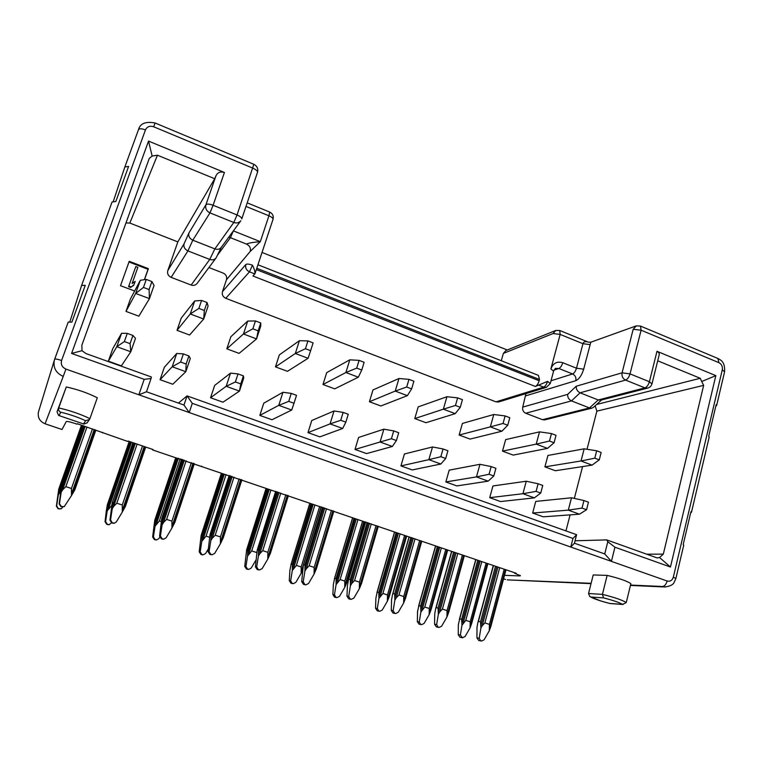 <?xml version="1.0" encoding="UTF-8"?>
<svg xmlns="http://www.w3.org/2000/svg" width="763" height="763" viewBox="0 0 763 763"><rect width="100%" height="100%" fill="white"/><g stroke="black" fill="none" stroke-linecap="round" stroke-linejoin="round"><path stroke-width="1.14" d="M262.033 252.448L507.271 349.988M709.161 437.218L708.703 436.331L716.161 404.695L716.638 405.506L715.808 406.174M683.705 545.278L683.181 544.62L690.944 511.668L691.478 512.297L690.696 512.717M591.106 583.313L507.881 579.89M505.564 579.499L503.59 578.831M504.524 575.35L519.67 575.903L520.423 575.731L514.577 573.204L516.141 573.251L152.59 449.922L153.115 449.569L128.146 441.062L127.698 441.443L77.292 423.732L77.015 424.18L74.45 423.303C69.738 421.767 67.01 421.195 66.247 421.586L62.013 429.512L45.065 423.78C39.6 421.376 37.416 417.351 38.532 411.715L54.64 359.278C55.279 358.734 57.597 359.144 61.603 360.479L145.456 129.92C141.689 128.518 139.362 128.432 138.484 129.662L124.846 166.992L128.604 166.42L115.814 201.518L112.085 201.957L81.593 285.457L85.256 285.352L71.846 322.139L68.212 322.091L54.402 359.993C52.905 367.594 55.861 373.059 63.243 376.397L45.065 423.78M257.942 264.771L538.392 375.367L539.508 379.497L539.174 380.737C538.201 383.799 536.942 385.706 535.378 386.469L547.538 381.366L550.257 383.541M559.737 330.493L560.166 334.413L553.061 333.555L503.361 353.393L501.31 360.737M503.361 353.393L505.898 350.541L555.788 330.446L553.061 333.555M254.842 273.946L249.472 271.847C246.325 270.255 245.114 267.803 245.848 264.503C246.916 263.76 249.129 263.988 252.477 265.19C254.203 268.614 255.042 271.447 254.985 273.669L252.944 275.996L535.378 386.469M256.778 268.271L539.508 379.497M525.726 413.241L542.512 419.679L589.494 407.938L571.477 400.899C568.759 399.497 567.491 397.323 567.682 394.376L522.741 407.099C522.245 409.941 523.246 411.991 525.726 413.241L571.477 400.899L580.08 392.811C577.333 391.39 576.055 389.197 576.237 386.231L622.083 372.811L630.019 373.889L649.408 381.729L656.991 351.304L715.828 375.634L670.458 567.014L614.94 547.214L611.421 561.377L570.772 547.042L572.965 538.468L192.295 403.341L189.205 412.545L138.837 394.786L144.197 379.335L71.588 353.441L148.527 141.079L224.427 172.467L213.106 205.276L237.045 214.956L253.831 164.293L155.07 122.977L153.706 126.782L252.925 168.184C256.101 169.634 257.627 171.055 257.503 172.428C258.361 168.776 257.141 166.067 253.831 164.303M171.15 277.37L191.17 285.038L209.749 259.439L187.927 250.903L171.15 277.37C168.194 275.91 167.078 273.659 167.793 270.617L177.836 241.89L129.834 223.063L125.981 222.949M252.477 265.19L249.472 271.847L225.753 298.295L495.988 401.843L543.695 387.127L539.06 385.315M525.917 393.603L522.741 407.099M544.725 419.879L542.512 419.679M547.538 381.366C546.566 384.438 545.287 386.364 543.695 387.127L546.47 387.308L498.554 401.996L495.988 401.843M225.753 298.295C222.882 296.864 221.785 294.652 222.462 291.638L226.477 279.735C227.155 276.74 226.058 274.527 223.187 273.087L208.928 267.546M197.169 283.378L197.092 283.474C195.547 285.286 193.573 285.81 191.17 285.038M565.955 530.905L570.095 514.872M574.348 498.401L582.56 466.584M587.033 449.273L596.876 411.143L595.14 405.821M134.641 291.008L120.516 285.696L129.233 261.308L148.394 268.652L144.493 279.678M149.071 289.559L149.443 298.619L135.661 293.44L143.463 287.441L149.071 289.559L151.894 281.547L154.05 285.505L149.443 298.619L138.866 316.187L125.99 311.409L130.359 299.115L140.316 280.288L135.661 293.44L125.99 311.409M132.934 335.453L135.49 338.381L130.788 351.772L121.393 365.849L108.336 361.185L112.79 348.643L121.555 333.288L127.259 333.374L124.359 341.566L130.053 343.636L132.934 335.453L127.259 333.374M204.341 310.465L203.683 319.029L190.254 313.974L198.876 308.405L204.341 310.465L207.04 302.52L208.089 306.02L203.683 319.029L189.586 335.005L177.016 330.341L181.203 318.152L194.708 300.946L190.254 313.974L177.016 330.341M188.9 355.94L190.321 358.429L185.819 371.695L172.8 384.247L160.068 379.697L164.341 367.27L176.749 353.46L183.368 353.918L180.602 362.034L186.143 364.046L188.9 355.94L183.368 353.918M258.171 330.837L256.54 338.915L243.454 333.984L252.858 328.815L258.171 330.837L260.755 322.959L260.765 326.02L256.54 338.915L239.096 353.383L226.83 348.825L230.855 336.741L247.717 321.07L243.454 333.984L226.83 348.825M243.407 375.892L243.75 377.962L239.448 391.104L222.987 402.206L210.55 397.761L214.651 385.439L230.521 373.126L238.018 373.918L235.376 381.958L240.774 383.923L243.407 375.892L238.018 373.918M308.08 358.295L295.319 353.498L305.448 348.72L310.636 350.675L308.08 358.295L287.46 371.323L275.472 366.879L279.334 354.89L299.401 340.699L295.319 353.498L275.472 366.879M288.729 401.376L278.772 405.344L291.714 410.027L271.981 419.745L259.84 415.396L263.779 403.188L282.939 392.277L291.256 393.403L288.729 401.376L293.993 403.284L296.511 395.329L291.256 393.403M358.333 377.208L345.887 372.525L356.722 368.109L361.776 370.026L358.333 377.208L334.69 388.853L322.987 384.514L326.698 372.621L349.797 359.831L345.887 372.525L322.987 384.514M340.727 420.289L330.055 423.904L342.673 428.472L319.831 436.865L307.975 432.621L311.752 420.518L334.041 410.961L343.15 412.401L340.727 420.289L345.849 422.158L348.262 414.271L343.15 412.401M407.366 395.654L395.224 391.085L406.708 387.022L411.639 388.892L407.366 395.654L380.851 405.983L369.406 401.739L372.973 389.941L398.973 378.505L395.224 391.085L369.406 401.739M391.409 438.735L380.06 442.006L392.373 446.46L366.583 453.594L354.995 449.455L358.62 437.447L383.875 429.178L393.727 430.914L391.409 438.735L396.417 440.547L398.715 432.735L393.727 430.914M455.215 413.651L443.36 409.187L455.463 405.468L460.28 407.289L455.215 413.651L425.954 422.721L414.776 418.572L418.2 406.879L446.946 396.722L443.36 409.187L414.776 418.572M440.842 456.713L428.844 459.669L440.861 464.018L412.258 469.941L400.937 465.897L404.419 453.985L432.507 446.956L443.055 448.968L440.842 456.713L445.716 458.487L447.919 450.742L443.055 448.968M501.92 431.219L490.342 426.87L503.036 423.465L507.738 425.239L501.92 431.219L470.056 439.087L459.126 435.034L462.416 423.427L493.775 414.509L490.342 426.87L459.126 435.034M489.054 474.262L476.455 476.904L488.177 481.148L456.903 485.926L445.84 481.958L449.188 470.151L479.956 464.305L491.172 466.575L489.054 474.262L493.814 475.988L495.912 468.31L491.172 466.575M547.519 448.377L536.217 444.123L549.474 441.033L554.052 442.769L547.519 448.377L513.184 455.091L502.493 451.124L505.65 439.612L539.508 431.868L536.217 444.123L502.493 451.124M536.093 491.372L522.922 493.718L534.367 497.867L500.557 501.549L489.732 497.676L492.946 485.955L526.27 481.234L538.115 483.761L536.093 491.372L540.738 493.06L542.751 485.459L538.115 483.761M592.059 465.125L581.024 460.976L594.797 458.181L599.27 459.87L592.059 465.125L555.369 470.742L544.906 466.87L547.939 455.444L584.162 448.825L581.024 460.976L544.906 466.87M582.016 508.082L568.301 510.142L579.479 514.195L543.246 516.818L532.66 513.032L535.74 501.415L571.506 497.772L583.943 500.538L582.016 508.082L586.547 509.732L588.464 502.188L583.943 500.538M87.154 422.797L83.949 424.085L58.608 415.444L57.034 411.801L66.286 386.965C77.359 389.359 87.697 392.955 97.311 397.771L89.91 418.629L89.443 419.497L85.647 420.728C77.807 417.123 69.49 414.28 60.697 412.192C58.951 411.352 58.293 409.931 58.713 407.938L66.286 386.965M626.261 602.551C622.455 600.119 614.511 597.391 602.427 594.377L588.55 593.509L593.204 574.959L607.138 575.388C619.203 578.306 627.119 581.063 630.867 583.657L626.261 602.551L622.598 604.401C619.241 602.446 612.88 600.271 603.523 597.877L602.427 594.377L607.138 575.388M102.509 432.859L102.681 432.383M201.518 466.584L201.67 466.107M152.59 449.922L152.753 449.445M69.862 321.795L81.593 285.467L112.075 201.976M113.334 201.318L124.846 167.011M717.888 358.457L718.908 362.663C721.626 364.142 722.761 366.517 722.294 369.769L673.338 577.133C672.241 580.424 670.181 581.721 667.139 581.015L611.421 561.377L604.744 553.938L574.434 543.208L570.772 547.042L189.205 412.545L183.988 405.048L146.477 391.772L138.837 394.786L65.923 369.082L63.243 376.397M574.434 543.208L576.609 534.701L572.965 538.468M576.609 534.701L187.069 395.902L192.295 403.341M178.447 403.083L187.069 395.902L183.988 405.048M146.477 391.772L151.064 378.496L144.197 379.335M151.064 378.496L151.332 376.96L86.124 353.631L81.984 350.694L71.588 353.441M81.984 350.694L81.879 345.153L149.271 158.399L152.152 156.053L148.527 141.079M129.834 223.063L157.455 155.204L152.152 156.053M157.455 155.204L214.699 178.733L215.948 175.833C217.569 172.448 220.393 171.332 224.427 172.467M177.836 241.89L214.699 178.733M167.793 270.617L184.055 243.845L188.89 233.058L205.934 204.751C206.992 203.74 209.386 203.921 213.106 205.276L209.959 212.887C206.439 211.084 205.094 208.366 205.934 204.751L215.948 175.833M188.89 233.058C188.213 236.148 189.52 238.523 192.81 240.192L214.87 248.891L233.812 222.481L237.045 214.956C240.269 216.368 241.842 217.703 241.766 218.943L257.379 172.676M184.055 243.845C183.387 246.907 184.675 249.263 187.927 250.903L192.81 240.192L209.959 212.887L233.812 222.481C236.644 223.454 238.972 222.882 240.803 220.774L221.175 247.489M246.001 206.43L268.938 215.776L269.673 212.038M250.216 251.447C250.941 248.166 249.739 245.724 246.592 244.112C247.956 243.159 252.534 242.338 260.317 241.661L250.216 251.447L226.477 279.735M588.216 342.12C585.412 341.128 583.666 341.662 582.961 343.703L560.166 334.413L550.886 368.93C553.07 363.14 557.028 361.071 562.76 362.711L576.485 368.205L582.961 343.703L590.152 344.599L590.848 342.196L588.216 342.12L559.784 330.503L555.788 330.446M600.91 400.146L598.249 399.974L580.08 392.811L625.584 380.088C622.722 378.582 621.549 376.159 622.083 372.811L633.185 329.282L636.256 325.877M633.185 329.282L641.101 330.198L630.019 373.889C629.008 377.18 627.529 379.249 625.584 380.088L644.916 387.871C646.91 387.051 648.407 385 649.408 381.729L651.955 383.923M593.547 407.261L591.802 408.186L589.494 407.938L598.249 399.974L644.916 387.871L647.568 388.109C649.885 387.47 651.364 386.03 651.993 383.77L659.127 355.091C659.547 353.593 658.831 352.334 656.991 351.304M658.936 355.873L659.156 355.091M657.716 360.794L700.253 378.286L701.702 381.51L715.828 375.634M701.702 381.51L703.648 385.372L663.324 554.129L659.537 557.534L670.458 567.014M659.537 557.534L657.153 557.925L606.747 539.899L607.796 541.73L614.94 547.214M575.054 540.767L606.747 539.899M604.744 553.938L607.796 541.73M221.47 247.098L216.034 257.98C214.489 259.811 212.4 260.297 209.749 259.439L214.87 248.891C217.56 249.768 219.677 249.282 221.232 247.422L221.289 247.336M588.55 593.509L589.799 596.532L590.829 597.019C594.272 598.955 600.519 601.082 609.561 603.409L622.598 604.401M128.995 261.995L148.041 269.291L148.394 268.652M148.041 269.291L144.369 279.697M133.697 285.324L130.616 287.451L128.566 286.678L135.804 266.583L137.845 267.365L132.104 283.512L135.194 281.385L133.697 285.324M128.566 286.678L135.804 266.583M134.011 284.704L130.616 287.451M130.921 286.84L128.871 286.058M526.27 481.234L522.922 493.718L489.732 497.676M479.956 464.305L476.455 476.904L445.84 481.958M432.507 446.956L428.844 459.669L400.937 465.897M383.875 429.178L380.06 442.006L354.995 449.455M334.041 410.961L330.055 423.904L307.975 432.621M282.939 392.277L278.772 405.344L259.84 415.396M240.774 383.923L239.448 391.104L226.172 386.297L210.55 397.761M235.376 381.958L226.172 386.297L230.521 373.126M186.143 364.046L185.819 371.695L172.2 366.765L160.068 379.697M180.602 362.034L172.2 366.765L176.749 353.46M130.053 343.636L130.788 351.772L116.806 346.707L108.336 361.185M124.359 341.566L116.806 346.707L121.555 333.288M571.506 497.772L568.301 510.142L532.66 513.032M61.507 508.625L58.112 508.816L56.367 506.136L58.761 489.054L58.303 495.006L60.859 490.981M64.521 506.479L60.973 506.689L59.142 503.885L61.641 486.041L83.253 425.764M85.151 426.412L62.671 489.779L65.847 486.651L71.436 488.463L92.476 428.901M109.367 524.591L106.791 524.372L105.046 521.711L106.267 511.172L107.335 504.772L107.85 504.534L107.221 510.79L111.751 505.535M114.46 523.17L111.76 522.941L109.939 520.175L112.285 502.55L133.344 442.836M135.318 443.503L113.706 506.327L116.815 503.218L122.28 505.001L142.5 445.954M420.117 624.42L418.982 624.096L417.332 621.626L417.552 611.564L418.849 605.736L420.661 605.946L420.88 611.993L424.781 607.033L429.273 608.492L429.168 614.673L431.028 609.742M437.466 627.176L436.283 626.843L434.567 624.268L434.738 613.795L435.673 608.636L436.112 607.73L438.067 607.958L453.632 551.954M456.083 552.793L439.65 612.002L442.397 609.093L447.051 610.61L462.426 554.949M460.957 637.477L459.889 637.162L458.248 634.711L458.344 624.725L459.669 618.965L461.634 619.232L461.958 625.25L465.792 620.329L470.199 621.759L470.075 627.873L471.801 623.037M479.765 640.729L478.649 640.405L476.942 637.858L476.989 627.453L477.867 622.589L478.391 621.464L480.509 621.75L495.483 566.213M497.981 567.062L482.187 625.784L484.877 622.904L489.436 624.392L504.219 569.188M534.367 497.867L540.738 493.06M488.177 481.148L493.814 475.988M440.861 464.018L445.716 458.487M392.373 446.46L396.417 440.547M342.673 428.472L345.849 422.158M291.714 410.027L293.993 403.284M151.894 281.547L146.296 279.42L143.463 287.441M146.296 279.42L140.316 280.288M207.04 302.52L201.585 300.45L198.876 308.405M201.585 300.45L194.708 300.946M260.755 322.959L255.443 320.946L252.858 328.815M255.443 320.946L247.717 321.07M310.636 350.675L313.107 342.883L307.928 340.908L305.448 348.72M307.928 340.908L299.401 340.699M361.776 370.026L364.132 362.291L359.087 360.374L356.722 368.109M359.087 360.374L349.797 359.831M411.639 388.892L413.899 381.223L408.978 379.354L406.708 387.022M408.978 379.354L398.973 378.505M460.28 407.289L462.435 399.698L457.638 397.866L455.463 405.468M457.638 397.866L446.946 396.722M507.738 425.239L509.798 417.714L505.116 415.93L503.036 423.465M505.116 415.93L493.775 414.509M554.052 442.769L556.027 435.301L551.458 433.565L549.474 441.033M551.458 433.565L539.508 431.868M599.27 459.87L601.158 452.478L596.695 450.771L594.797 458.181M596.695 450.771L584.162 448.825M579.479 514.195L586.547 509.732M58.303 495.006L56.672 505.879L58.389 508.616L59.276 508.902L61.259 508.759L62.776 507.109M58.761 489.054L81.479 425.163L58.77 489.045M61.641 486.041L83.072 425.706L61.641 486.041M62.671 489.779L61.183 492.24L59.476 503.609L61.269 506.46L64.264 506.613L71.493 495.569L71.436 488.463M61.183 492.24L61.975 485.688M74.822 489.865L95.89 430.074L74.822 489.856L71.493 495.569M107.221 510.79L105.599 521.539L107.268 524.229L108.136 524.505L109.243 524.61L111.493 522.846M113.706 506.327L112.237 508.759L110.54 519.985L112.275 522.798L114.336 523.189L116.386 521.863L122.309 512.011L122.28 505.001M112.237 508.759L112.876 502.235M125.418 506.355L145.695 447.042L125.418 506.355L122.309 512.011M420.88 611.993L419.259 621.921L420.651 624.363L421.615 624.659L424.075 623.457L429.168 614.673M439.65 612.002L438.344 614.263L436.655 624.592L438.096 627.129L439.087 627.434L441.643 626.185L446.927 617.038L447.051 610.61M438.344 614.263L438.067 607.958M448.816 611.936L446.927 617.038M461.958 625.25L460.347 635.064L462.426 637.715L465.058 636.571L470.075 627.873M482.187 625.784L480.9 628.025L479.212 638.24L480.614 640.748L481.558 641.034L484.085 639.804L489.293 630.743L489.436 624.392M480.9 628.025L480.509 621.75M491.048 625.755L489.293 630.743M378.419 611.087L377.218 610.753L375.549 608.254L375.892 598.135L377.17 592.222L378.81 592.374L378.934 598.459L382.892 593.452L387.48 594.94L387.394 601.187L389.388 596.18M394.242 613.328L392.993 612.985L391.257 610.381L391.562 599.832L392.544 594.415L392.907 593.69L394.69 593.852L410.875 537.39M413.269 538.201L396.178 597.906L398.973 594.968L403.732 596.523L419.717 540.404M350.074 599.174L348.729 598.812L346.974 596.18L347.432 585.564L348.443 579.909L348.739 579.327L350.341 579.432L367.175 522.502M369.511 523.294L351.733 583.495L354.576 580.538L359.44 582.121L376.073 525.526M335.854 597.477L334.556 597.124L332.878 594.606L333.355 584.41L334.595 578.43L336.073 578.526L336.082 584.63L340.107 579.575L344.8 581.101L344.723 587.424L346.86 582.331M292.391 583.561L290.97 583.209L289.282 580.653L289.892 570.39L291.104 564.334L292.41 564.362L292.296 570.505L296.387 565.402L301.185 566.957L301.127 573.356L302.329 570.8M304.942 584.696L303.464 584.324L301.709 581.664L303.35 565.097L305 564.687L322.501 507.281M324.761 508.053L306.287 568.759L309.177 565.774L314.156 567.395L331.447 510.323M248.004 569.341L246.43 568.979L244.732 566.404L246.659 549.932L247.784 549.904L247.555 556.065L251.714 550.915L256.702 552.546M258.819 569.885L257.179 569.503L255.405 566.814L257.226 549.97L258.609 549.608L276.816 491.715M279.01 492.459L259.792 553.69L262.739 550.667L267.832 552.326L285.81 494.777M211.694 554.72L209.825 554.339L208.032 551.63L210.035 534.51L211.16 534.186L230.083 475.788M232.21 476.513L212.228 538.268L215.223 535.225L220.431 536.914L239.134 478.878M202.71 554.796L200.917 554.434L199.2 551.84L201.146 535.407L202.176 535.111L201.814 541.31L206.048 536.112L209.501 537.228M156.52 539.899L154.374 539.575L152.648 536.942L154.755 520.271L155.538 519.994L155.051 526.222L159.362 520.976L161.193 521.568M163.587 539.164L161.365 538.821L159.562 536.084L161.737 518.697L162.595 518.392L182.271 459.498M184.322 460.203L163.54 522.483L166.601 519.412L171.933 521.148L191.379 462.607M378.934 598.459L377.313 608.492L378.734 610.972L379.745 611.277L382.225 610.066L387.394 601.187M396.178 597.906L394.853 600.185L393.164 610.638L394.633 613.214L395.682 613.528L398.257 612.269L403.627 603.028L403.732 596.523M394.853 600.185L394.69 593.852M405.658 597.83L403.627 603.028M351.733 583.495L350.389 585.803L348.691 596.37L350.207 598.984L351.314 599.317L353.908 598.049L359.363 588.702L359.44 582.121M350.389 585.803L350.341 579.432M361.538 583.418L359.363 588.702M336.082 584.63L334.452 594.778L335.92 597.286L336.979 597.61L339.478 596.389L344.723 587.424M292.296 570.505L290.674 580.767L292.172 583.313L293.307 583.647L295.806 582.407L301.127 573.356M306.287 568.759L304.914 571.086L303.216 581.788L304.78 584.439L305.953 584.782L308.548 583.495L314.089 574.062L314.156 567.395M304.914 571.086L305 564.687M316.435 568.693L314.089 574.062M247.555 556.065L245.924 566.451L247.47 569.026L248.7 569.379L251.17 568.13L255.863 560.185M259.792 553.69L258.399 556.046L256.702 566.861L258.304 569.551L259.582 569.923L262.157 568.616L267.784 559.079L267.832 552.326M258.399 556.046L258.609 549.608M270.302 553.413L267.784 559.079M212.228 538.268L210.807 540.643L209.11 551.601L210.75 554.329L212.181 554.72L214.689 553.394L220.412 543.752L220.431 536.914M210.807 540.643L211.16 534.186M223.12 538.077L220.412 543.752M201.814 541.31L200.192 551.811L201.775 554.424L203.139 554.796L205.552 553.528L208.261 548.969M155.051 526.222L153.42 536.847L155.051 539.498L156.625 539.889L158.904 538.602L159.715 537.247M163.54 522.483L162.099 524.887L160.402 535.979L162.09 538.745L163.74 539.155L166.115 537.81L171.933 528.072L171.933 521.148M162.099 524.887L162.595 518.392M174.841 522.378L171.933 528.072M722.294 369.769L724.564 371.858M673.338 577.133L675.865 578.564M667.139 581.015C666.128 584.42 664.583 586.242 662.513 586.499L665.47 587.005M662.513 586.499L630.524 585.068M519.67 575.903L519.851 575.216M256.339 269.577L539.174 380.737M567.682 394.376L576.237 386.231M590.152 344.599L583.685 369.187C581.778 375.291 579.165 379.116 575.827 380.67L525.812 395.806M575.827 380.67C576.342 377.59 575.254 375.348 572.584 373.956L551.01 380.766M583.685 369.187L576.485 368.205C575.54 371.238 574.234 373.155 572.584 373.956L558.888 368.5L553.967 370.141M54.65 359.249L68.212 322.11M124.855 166.973L138.475 129.691M145.456 129.92C147.097 126.61 149.844 125.561 153.706 126.782M718.908 362.663L641.101 330.198L640.453 326.059L636.199 325.896L590.848 342.196M61.603 360.479C60.62 364.428 62.061 367.289 65.923 369.082M246.592 244.112L230.445 237.684L233.373 230.884L260.317 241.661L268.938 215.776C271.742 217.016 273.116 218.189 273.03 219.315C273.783 216.024 272.668 213.602 269.682 212.047L247.212 202.863M245.848 264.503L222.462 291.638M228.681 237.274L230.445 237.684L217.531 255.109M553.585 371.152L550.886 368.93M555.702 368.443L558.888 368.5C560.509 367.69 561.797 365.754 562.76 362.711M663.324 554.129L646.7 554.186M703.648 385.372L596.876 411.143M700.253 378.286L596.637 404.457M83.482 423.942L85.647 420.728M60.697 412.192L59.113 415.625M603.523 597.877L590.829 597.019M89.91 418.629C80.191 414.013 69.795 410.446 58.713 407.938L57.034 411.801M59.075 488.721L81.641 425.22M86.963 427.032L65.847 486.651M111.884 504.686L111.608 505.488M129.214 441.424L107.335 504.772M107.85 504.534L129.596 441.558M112.285 502.55L132.915 442.683L112.314 502.493M137.13 444.123L116.815 503.218M441.272 548.235L424.781 607.033M429.273 608.492L445.697 549.741M435.587 546.308L418.849 605.736M420.661 605.946L437.275 546.88M451.696 551.725L436.112 607.73M457.829 553.385L442.397 609.093M481.672 561.997L465.792 620.329M470.199 621.759L486.012 563.475M475.797 559.994L459.669 618.965M461.634 619.232L477.638 560.624M493.365 565.984L478.391 621.464M499.717 567.662L484.877 622.904M59.724 492.65L61.259 488.339M58.646 492.373L82.414 425.477M61.536 489.493L84.064 426.04M71.913 492.774L94.23 429.502M72.905 493.175L95.232 429.846M108.623 508.463L131.474 442.197M105.046 521.711L105.599 521.539M107.526 508.177L130.416 441.834M109.939 520.175L110.54 519.985M112.552 506.031L134.202 443.122M122.729 509.245L144.188 446.527M123.644 509.627L145.113 446.841M422.139 609.828L439.593 547.672M429.569 612.222L446.899 550.161M430.065 612.46L447.414 550.333M417.332 621.626L419.259 621.921M420.928 609.503L438.429 547.271M434.567 624.268L436.655 624.592M438.391 611.659L454.853 552.374M447.347 614.492L463.666 555.369M447.852 614.73L464.181 555.55M463.198 623.094L480.013 561.434M470.466 625.45L487.166 563.867M470.924 625.67L487.633 564.029M458.248 634.711L460.347 635.064M461.977 622.77L478.83 561.034M476.942 637.858L479.212 638.24M480.909 625.45L496.742 566.642M489.712 628.226L505.402 569.589M490.17 628.445L505.859 569.751M400.012 534.186L382.892 593.452M387.48 594.94L404.533 535.731M394.538 532.326L377.17 592.222M378.81 592.374L396.064 532.841M409.187 536.971L392.907 593.69M415.024 538.802L398.973 594.968M365.706 521.997L348.739 579.327M371.276 523.895L354.576 580.538M357.885 519.841L340.107 579.575M344.8 581.101L362.501 521.415M352.62 518.048L334.595 578.43M336.073 578.526L353.984 518.506M314.842 505.182L296.387 565.402M301.185 566.957L319.649 506.498M309.816 503.466L291.104 564.334M292.41 564.362L310.989 503.866M321.223 506.842L303.579 564.658M326.545 508.654L309.177 565.774M270.875 490.208L251.714 550.915M256.616 552.507L256.835 551.792M266.087 488.578L246.659 549.932M247.784 549.904L267.079 488.911M275.729 491.343L257.389 549.646M280.794 493.07L262.739 550.667M210.035 534.51L229.177 475.483L210.14 534.291M234.003 477.123L215.223 535.225M226.039 474.596L206.048 536.112M221.404 473.356L201.241 535.216M202.176 535.111L222.195 473.632M180.163 458.782L159.362 520.976M154.755 520.271L175.719 457.8L154.813 520.166M155.538 519.994L176.329 458M181.623 459.278L161.794 518.573M186.124 460.814L166.601 519.412M107.268 524.229L106.791 524.372M108.136 524.505L107.659 524.648M111.76 522.941L112.275 522.798M112.666 523.237L113.191 523.084M420.651 624.363L418.982 624.096M421.405 624.601L419.726 624.334M436.283 626.843L438.096 627.129M437.056 627.091L438.868 627.377M461.701 637.477L459.889 637.162M462.426 637.715L460.614 637.401M478.649 640.405L480.614 640.748M479.402 640.643L481.367 640.987M380.212 596.265L398.334 533.614M387.795 598.717L405.792 536.151M388.338 598.965L406.355 536.341M375.549 608.254L377.313 608.492M379.011 595.951L397.17 533.223M391.257 610.381L393.164 610.638M394.929 597.572L412.058 537.791M404.047 600.452L421.014 540.843M404.6 600.71L421.586 541.034M346.974 596.18L348.691 596.37M350.494 583.17L368.31 522.884M359.783 586.098L377.427 525.993M360.384 586.375L378.047 526.203M337.38 582.417L356.187 519.26M345.124 584.925L363.808 521.854M345.725 585.192L364.456 521.949M332.878 594.606L334.452 594.778M336.197 582.112L355.043 518.869M293.612 568.273L313.145 504.601M301.528 570.829L321.07 506.794M302.186 571.115L302.396 570.428M289.282 580.653L290.674 580.767M292.448 567.968L312.019 504.219M301.709 581.664L303.216 581.788M305.057 568.445L323.579 507.643M314.509 571.43L332.859 510.809M315.176 571.716L333.536 511.038M248.891 553.804L269.167 489.627M244.732 566.404L245.924 566.451M247.737 553.509L268.051 489.245M255.405 566.814L256.702 566.861M258.581 553.375L277.846 492.068M268.204 556.418L287.289 495.282M268.929 556.732L288.032 495.53M208.032 551.63L209.11 551.601M211.036 537.953L231.065 476.122M220.831 541.053L240.679 479.402M221.623 541.387L241.48 479.669M203.177 539.031L224.227 474.319M199.2 551.83L200.192 551.811M202.033 538.735L223.13 473.947M156.434 523.914L178.437 458.201M152.648 536.942L153.42 536.847M155.309 523.628L177.207 458.296M159.562 536.084L160.402 535.979M162.366 522.178L183.196 459.812M172.352 525.335L192.991 463.151M173.211 525.697L193.85 463.446M378.734 610.972L377.218 610.753M379.497 611.211L377.971 611.001M392.993 612.985L394.633 613.214M393.775 613.233L395.425 613.471M348.729 598.812L350.207 598.984M349.53 599.069L351.018 599.241M335.92 597.286L334.556 597.124M336.702 597.534L335.329 597.372M292.172 583.313L290.97 583.209M292.973 583.561L291.762 583.457M303.464 584.324L304.78 584.439M304.294 584.582L305.601 584.706M247.47 569.026L246.43 568.979M248.28 569.284L247.241 569.236M257.179 569.503L258.304 569.551M258.018 569.77L259.153 569.827M209.825 554.339L210.75 554.329M210.683 554.615L211.618 554.606M201.775 554.424L200.917 554.434M202.605 554.691L201.747 554.701M155.051 539.498L154.374 539.575M155.9 539.775L155.223 539.842M161.365 538.821L162.09 538.745M162.242 539.107L162.977 539.031M640.453 326.059L717.973 358.496C720.854 360.231 725.136 361.614 724.602 371.695L716.638 405.496M630.438 585.421L664.716 586.966C669.828 586.327 672.956 584.849 674.072 582.541L675.884 578.488L683.734 545.183M691.478 512.288L709.199 437.085M591.029 583.647L507.328 579.861M138.484 129.662C140.106 123.482 145.628 121.25 155.07 122.977M273.03 219.315L254.985 273.669M546.47 387.308L550.285 383.446L553.614 371.047C554.739 368.939 555.54 368.043 556.008 368.348L555.731 368.443M544.792 419.869L591.735 408.205M601.587 399.974L593.433 407.366M600.548 400.241L647.568 388.109M197.045 283.531L215.948 258.094M58.608 415.444L83.949 424.085M87.001 423.007L89.433 419.516M589.799 596.532L600.92 601.015L609.742 603.476M609.942 603.504L623.123 604.506M129.205 441.424L107.306 504.82M447.595 550.39L430.923 610.123M435.444 546.251L418.572 606.156M451.524 551.725L435.807 608.197M464.352 555.607L448.692 612.384M487.786 564.076L471.668 623.533M475.626 559.937L459.355 619.451M493.175 565.917L478.029 622.017M506.003 569.799L490.886 626.328M108.727 524.753L109.233 524.61M113.773 523.342L114.336 523.189M419.927 624.392L421.615 624.659M437.256 627.148L439.087 627.434M460.785 637.439L462.616 637.763M479.584 640.691L481.567 641.034M406.574 536.418L389.302 596.456M394.423 532.288L376.932 592.593M409.044 536.98L392.649 594.091M421.796 541.11L405.563 598.154M365.601 521.968L348.519 579.68M378.305 526.289L361.471 583.647M364.752 521.921L346.803 582.522M352.535 518.02L334.404 578.745M309.749 503.446L290.941 564.601M321.147 506.813L303.407 564.944M333.841 511.143L316.387 568.845M266.039 488.558L246.516 550.218M275.681 491.324L257.226 549.97M288.385 495.654L270.274 553.728M241.9 479.822L223.101 538.277M221.365 473.346L201.146 535.407M181.604 459.269L161.737 518.706M194.346 463.618L174.832 522.493M378.2 611.058L379.745 611.277M394.013 613.29L395.682 613.528M349.807 599.136L351.314 599.317M335.596 597.439L336.979 597.61M292.076 583.533L293.307 583.647M304.618 584.668L305.953 584.782M247.641 569.322L248.7 569.379M258.428 569.866L259.582 569.923M211.208 554.72L212.171 554.711M202.252 554.806L203.139 554.796M155.919 539.956L156.625 539.889M162.967 539.231L163.74 539.155"/></g></svg>
